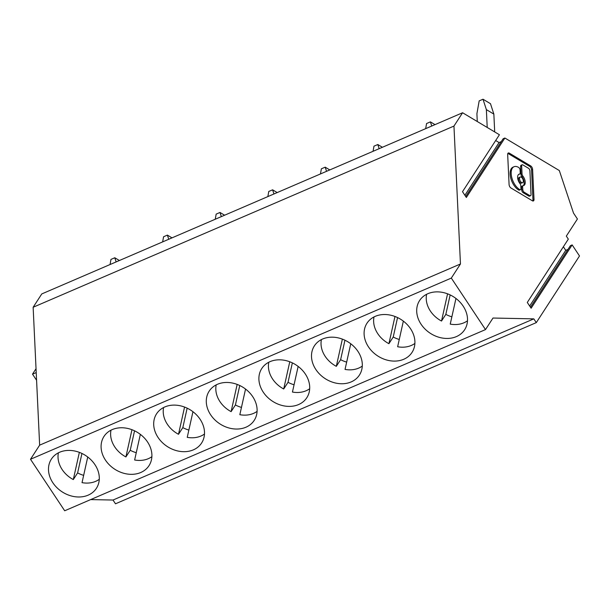 <?xml version="1.0" encoding="UTF-8"?>
<svg xmlns="http://www.w3.org/2000/svg" width="610" height="610" viewBox="0 0 610 610"><rect width="100%" height="100%" fill="white"/><g stroke="black" fill="none" stroke-linecap="round" stroke-linejoin="round"><path stroke-width="0.91" d="M36.585 380.274L32.513 374.143L36.226 372.626M267.859 196.588L268.766 191.464L272.601 189.817L277.199 192.569M168.741 239.265L167.392 235.109L171.997 237.862M167.392 235.109L163.564 236.764L162.656 241.888M90.661 499.59L113.002 500.04L115.496 503.799L536.304 322.614L579.5 255.971L572.157 244.907L531.127 308.225L527.292 302.446L568.322 239.135L566.324 236.123L577.426 218.99L573.514 213.096L559.317 170.548L504.882 138.02L503.12 138.775L465.704 196.504M320.463 173.941L321.371 168.817L325.199 167.171L329.804 169.923M273.943 193.972L272.601 189.817M379.145 148.672L377.803 144.524L373.968 146.171L373.061 151.295M377.803 144.524L382.401 147.269M326.548 171.326L325.199 167.171M33.138 307.257L453.954 126.079L460.458 263.977L39.642 445.155L33.138 307.257L41.777 293.928L462.593 112.751L453.954 126.079M431.75 126.026L430.401 121.878L426.573 123.525L425.666 128.649M430.401 121.878L435.006 124.623M134.551 430.812L130.22 450.264A25.498 20.549 -147.1 0 0 136.259 452.704M116.136 261.911L114.794 257.763L110.967 259.41L110.059 264.534M114.794 257.763L119.4 260.508M187.156 408.166L182.825 427.618L178.501 434.282L184.563 407.061M221.338 216.619L219.996 212.463L216.169 214.118L215.261 219.234M219.996 212.463L224.602 215.216M298.145 366.412L292.442 392.055A25.498 20.549 -147.1 0 0 306.09 390.758A25.498 20.549 -147.1 0 0 309.682 388.722M164.852 406.939A26.84 21.632 32.9 0 1 196.016 414.365A26.84 21.632 32.9 0 1 201.62 442.997A26.84 21.632 32.9 0 1 193.347 449.86A26.84 21.632 32.9 0 1 162.184 442.433A26.84 21.632 32.9 0 1 156.579 413.801A26.84 21.632 32.9 0 1 164.852 406.939M111.005 430.172A25.498 20.549 -147.1 0 0 125.904 456.928L131.958 429.707M140.346 434.358L134.635 459.993A25.498 20.549 -147.1 0 0 148.291 458.697A25.498 20.549 -147.1 0 0 151.882 456.661M87.741 457.004L82.03 482.647A25.498 20.549 -147.1 0 0 95.686 481.343A25.498 20.549 -147.1 0 0 99.277 479.308M130.22 450.264L125.904 456.928M112.255 429.585A26.84 21.632 32.9 0 1 143.419 437.019A26.84 21.632 32.9 0 1 149.023 465.643A26.84 21.632 32.9 0 1 140.742 472.506A26.84 21.632 32.9 0 1 109.579 465.079A26.84 21.632 32.9 0 1 103.975 436.455A26.84 21.632 32.9 0 1 112.255 429.585M245.548 389.058L239.837 414.701A25.498 20.549 -147.1 0 0 253.493 413.405A25.498 20.549 -147.1 0 0 257.084 411.369M36.036 368.707L32.513 374.143M39.642 445.155L30.5 459.269L64.691 510.776L485.507 329.591L492.994 318.039L533.811 318.862L536.304 322.614M477.272 121.52L476.906 113.704L479.178 100.879L483.006 99.224L486.368 109.625L493.856 114.1L490.486 103.7L483.006 99.224M487.215 127.459L486.368 109.625M59.65 452.239A26.84 21.632 32.9 0 1 90.814 459.666A26.84 21.632 32.9 0 1 96.418 488.29A26.84 21.632 32.9 0 1 88.145 495.16A26.84 21.632 32.9 0 1 56.982 487.733A26.84 21.632 32.9 0 1 51.377 459.101A26.84 21.632 32.9 0 1 59.65 452.239M81.946 453.459L77.622 472.91L73.299 479.574L79.361 452.353M58.407 452.818A25.498 20.549 -147.1 0 0 73.299 479.574M77.622 472.91A25.498 20.549 -147.1 0 0 83.654 475.35M403.347 321.119L397.644 346.754A25.498 20.549 -147.1 0 0 411.292 345.458A25.498 20.549 -147.1 0 0 414.891 343.422M163.61 407.526A25.498 20.549 -147.1 0 0 178.501 434.282M216.207 384.879A25.498 20.549 -147.1 0 0 231.106 411.636L237.16 384.414M192.943 411.712L187.239 437.347A25.498 20.549 -147.1 0 0 200.888 436.051A25.498 20.549 -147.1 0 0 204.48 434.015M322.659 339A26.84 21.632 32.9 0 1 353.823 346.427A26.84 21.632 32.9 0 1 359.427 375.051A26.84 21.632 32.9 0 1 351.154 381.921A26.84 21.632 32.9 0 1 319.991 374.494A26.84 21.632 32.9 0 1 314.386 345.862A26.84 21.632 32.9 0 1 322.659 339M217.457 384.292A26.84 21.632 32.9 0 1 248.621 391.719A26.84 21.632 32.9 0 1 254.225 420.351A26.84 21.632 32.9 0 1 245.952 427.213A26.84 21.632 32.9 0 1 214.781 419.787A26.84 21.632 32.9 0 1 209.177 391.155A26.84 21.632 32.9 0 1 217.457 384.292M270.055 361.646A26.84 21.632 32.9 0 1 301.218 369.073A26.84 21.632 32.9 0 1 306.822 397.705A26.84 21.632 32.9 0 1 298.549 404.567A26.84 21.632 32.9 0 1 267.386 397.14A26.84 21.632 32.9 0 1 261.781 368.509A26.84 21.632 32.9 0 1 270.055 361.646M375.257 316.346A26.84 21.632 32.9 0 1 406.42 323.78A26.84 21.632 32.9 0 1 412.032 352.405A26.84 21.632 32.9 0 1 403.751 359.267A26.84 21.632 32.9 0 1 372.588 351.84A26.84 21.632 32.9 0 1 366.984 323.216A26.84 21.632 32.9 0 1 375.257 316.346M427.862 293.7A26.84 21.632 32.9 0 1 459.025 301.127A26.84 21.632 32.9 0 1 464.629 329.758A26.84 21.632 32.9 0 1 456.356 336.621A26.84 21.632 32.9 0 1 425.193 329.194A26.84 21.632 32.9 0 1 419.588 300.562A26.84 21.632 32.9 0 1 427.862 293.7M30.5 459.269L451.316 278.084L485.507 329.591M182.825 427.618A25.498 20.549 -147.1 0 0 188.856 430.058M321.417 339.579A25.498 20.549 -147.1 0 0 336.308 366.335L342.37 339.114M292.358 362.866L288.027 382.317A25.498 20.549 -147.1 0 0 294.066 384.757M522.861 176.061A6.13 3.195 66.7 0 1 525.225 182.108A6.13 3.195 66.7 0 1 523.853 185.47A6.13 3.195 66.7 0 1 523.311 185.608A2.12 1.106 66.7 0 0 523.121 185.653A2.12 1.106 66.7 0 0 522.648 186.812L522.778 189.603A2.12 1.106 66.7 0 0 524.181 192.226L529.8 195.581A2.12 1.106 66.7 0 0 530.555 195.696A2.12 1.106 66.7 0 0 531.028 194.537L529.915 170.914A2.12 1.106 66.7 0 0 528.512 168.291L522.892 164.929A2.12 1.106 66.7 0 0 522.137 164.814L521.085 165.272A2.12 1.106 66.7 0 0 520.612 166.431L521.664 165.981L522.038 173.964A2.12 1.106 66.7 0 0 522.861 176.061L521.809 176.511A6.13 3.195 66.7 0 1 524.173 182.565A6.13 3.195 66.7 0 1 523.281 185.608M522.137 164.814A2.12 1.106 66.7 0 0 521.664 165.981M350.75 343.765L345.039 369.408A25.498 20.549 -147.1 0 0 358.695 368.104A25.498 20.549 -147.1 0 0 362.287 366.069M397.56 317.574L393.229 337.025L388.913 343.689L394.967 316.468M239.753 385.52L235.422 404.964L231.106 411.636M567.979 249.398L565.752 250.359L563.373 246.775M572.157 244.907L570.396 245.67L530.479 307.257M494.695 131.928L493.856 114.1M235.422 404.964A25.498 20.549 -147.1 0 0 241.461 407.411M520.071 170.083A2.12 1.106 66.7 0 0 518.675 167.46L518.569 167.399A12.764 6.649 66.7 0 0 514.039 166.721A12.764 6.649 66.7 0 0 511.18 173.72A12.764 6.649 66.7 0 0 519.613 189.496L519.712 189.557A2.12 1.106 66.7 0 0 520.467 189.672A2.12 1.106 66.7 0 0 520.94 188.505L520.81 185.722A2.12 1.106 66.7 0 0 519.995 183.625A6.13 3.195 66.7 0 1 517.631 177.571A6.13 3.195 66.7 0 1 519.003 174.216A6.13 3.195 66.7 0 1 519.545 174.079A2.12 1.106 66.7 0 0 519.728 174.033A2.12 1.106 66.7 0 0 520.208 172.874L520.071 170.083M393.229 337.025A25.498 20.549 -147.1 0 0 399.268 339.465M268.812 362.233A25.498 20.549 -147.1 0 0 283.703 388.982L289.765 361.76M288.027 382.317L283.703 388.982M344.955 340.22L340.624 359.671A25.498 20.549 -147.1 0 0 346.663 362.111M340.624 359.671L336.308 366.335M462.593 112.751L499.415 134.749L462.51 191.692L466.345 197.472L504.882 138.02M464.889 195.276L499.064 142.557L495.671 140.529M501.29 141.596L499.064 142.557M519.712 189.557L518.66 190.007A2.12 1.106 66.7 0 0 519.415 190.122L520.467 189.672M514.039 166.721L512.987 167.178A12.764 6.649 66.7 0 0 510.128 174.178A12.764 6.649 66.7 0 0 518.561 189.946L518.66 190.007M374.014 316.933A25.498 20.549 -147.1 0 0 388.913 343.689M521.809 176.511A2.12 1.106 66.7 0 1 520.986 174.422L520.612 166.431M455.952 298.473L450.241 324.108A25.498 20.549 -147.1 0 0 463.897 322.812A25.498 20.549 -147.1 0 0 467.489 320.776M450.157 294.927L445.834 314.379A25.498 20.549 -147.1 0 0 451.865 316.819M445.834 314.379L441.51 321.043L447.572 293.822M426.619 294.287A25.498 20.549 -147.1 0 0 441.51 321.043M113.002 500.04L533.811 318.862M565.752 250.359L529.671 306.029M460.458 263.977L451.316 278.084M509.304 153.148A2.829 1.472 66.7 0 0 508.305 152.996A2.829 1.472 66.7 0 0 507.672 154.543L509.083 184.494A2.829 1.472 66.7 0 0 510.951 187.987L532.385 200.797A2.829 1.472 66.7 0 0 533.384 200.942A2.829 1.472 66.7 0 0 534.017 199.394L532.606 169.45A2.829 1.472 66.7 0 0 530.738 165.95L509.304 153.148L508.252 153.598L529.686 166.408A2.829 1.472 66.7 0 1 531.554 169.9L532.606 169.45M532.774 200.964A2.829 1.472 66.7 0 0 532.965 199.844L531.554 169.9M508.252 153.598A2.829 1.472 66.7 0 0 507.863 153.423M520.216 177.03L519.163 177.479A3.065 1.594 66.7 0 0 518.477 179.165A3.065 1.594 66.7 0 0 519.621 182.138A3.065 1.594 66.7 0 0 521.588 183.107L522.64 182.657A3.065 1.594 66.7 0 0 523.327 180.979A3.065 1.594 66.7 0 0 522.175 177.998A3.065 1.594 66.7 0 0 520.216 177.03A3.065 1.594 66.7 0 0 519.529 178.707A3.065 1.594 66.7 0 0 520.673 181.688A3.065 1.594 66.7 0 0 522.64 182.657M529.8 195.581L528.748 196.039A2.12 1.106 66.7 0 0 529.503 196.153L530.555 195.696M528.748 196.039L523.128 192.676A2.12 1.106 66.7 0 1 521.725 190.053L521.596 187.27L522.648 186.812M522.259 186.058A2.12 1.106 66.7 0 0 522.068 186.103A2.12 1.106 66.7 0 0 521.596 187.27M519.545 174.079L518.53 174.513M519.613 189.496L518.561 189.946M520.986 174.422L522.038 173.964M530.738 165.95L529.686 166.408M532.965 199.844L534.017 199.394M521.725 190.053L522.778 189.603M524.181 192.226L523.128 192.676M518.675 174.49L519.728 174.033M522.068 186.103L523.121 185.653"/></g></svg>
